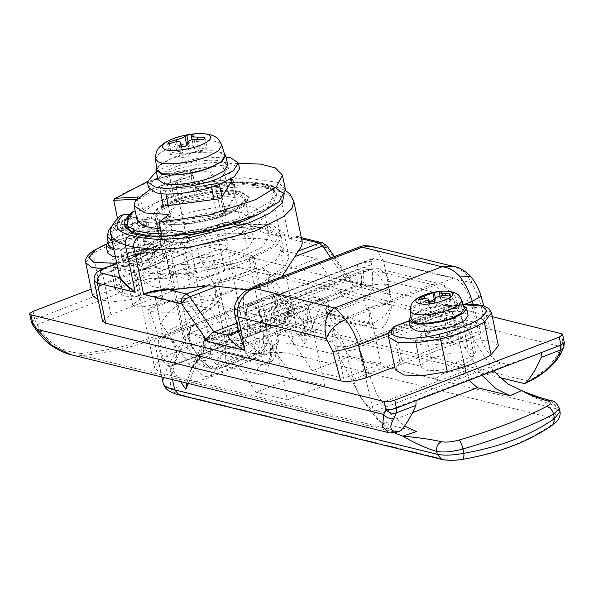 <?xml version="1.0" encoding="UTF-8"?>
<svg xmlns="http://www.w3.org/2000/svg" width="594" height="594" viewBox="0 0 594 594"><rect width="100%" height="100%" fill="white"/><g stroke="black" fill="none" stroke-linecap="round" stroke-linejoin="round"><path stroke-width="0.45" stroke-dasharray="2.97 2.23" d="M410.476 327.309L413.721 322.334L423.314 317.419C433.471 313.179 453.163 310.098 461.278 311.739L463.335 312.132L468.117 315.377M410.855 316.179L421.807 310.135C431.964 305.895 451.648 302.814 459.771 304.455L463.35 305.309M411.219 319.364L411.486 317.939C413.09 315.258 416.951 312.756 423.069 310.447L443.035 305.509L459.927 305.576L464.285 308.375M429.432 302.257L430.153 305.739L429.158 307.848L435.417 307.024L434.281 301.552M429.21 302.279L430.041 306.289C430.412 304.922 428.46 304.44 424.198 304.848L419.416 305.457L418.287 299.985M429.365 301.923L420.678 303.408L419.416 305.457M439.968 296.087L440.585 299.072L441.58 296.97L436.352 297.609M439.374 292.137L440.703 298.53C440.332 299.896 442.278 300.371 446.54 299.963L451.321 299.361L450.185 293.882M435.417 307.024L436.464 305.435C437.852 303.935 440.778 302.814 445.248 302.071L450.066 301.41L451.321 299.361M450.066 301.41L448.93 295.931M441.58 296.97L440.451 291.491M420.678 303.408L419.854 299.421M429.158 307.848L428.022 302.376M432.729 330.101C440.236 327.442 447.208 326.396 453.645 326.952L457.484 328.972L450.393 334.437C441.899 337.347 434.548 338.328 428.356 337.377L425.631 335.565L432.729 330.101M430.464 319.171L423.374 324.643L426.091 326.448C432.291 327.398 439.634 326.418 448.128 323.507L455.227 318.042L451.381 316.023C444.943 315.466 437.971 316.52 430.464 319.171M396.807 336.189L402.086 361.687L420.53 366.208L415.251 340.718L396.807 336.189L444.253 318.02L449.532 343.51L451.678 342.693L444.891 309.912C444.52 307.729 444.683 306.794 445.381 307.12L409.169 320.99M409.125 320.79L445.069 307.024L463.164 304.685M395.322 369.817L399.94 362.503L393.154 329.729L393.948 326.693M444.253 318.02L462.696 322.549L467.975 348.039L449.532 343.51M415.251 340.718L441.825 340.585L468.079 330.524L470.381 326.299L462.696 322.549M420.53 366.208L447.104 366.075L473.359 356.014L475.66 351.789L467.975 348.039M498.351 345.701L492.523 341.186L475.2 339.657L451.678 342.693M399.94 362.503L402.086 361.687M277.027 294.141L278.341 294.847L287.474 310.439L287.563 318.926L284.6 322.839L282.655 323.047C277.25 321.369 273.247 315.785 270.649 306.311L273.522 293.911L277.027 294.141L166.32 336.538C171.302 339.397 174.785 344.832 176.774 352.843L173.901 365.243L171.881 365.444C166.491 363.691 162.511 358.115 159.949 348.715L162.823 336.308L166.32 336.538M275.913 305.613C274.94 299.547 276.128 296.391 279.477 296.154L281.682 297.015L288.536 308.709L288.602 315.08L284.979 318.176C280.903 316.958 277.888 312.771 275.913 305.613M194.201 325.2L191.602 325.289L188.729 337.689C190.689 345.619 194.141 351.039 199.094 353.95L202.68 354.217L205.554 341.817C203.23 332.974 199.443 327.435 194.201 325.2M245.032 316.127L247.906 303.72L250.497 303.638C255.747 305.873 259.533 311.404 261.857 320.255L258.984 332.655L255.39 332.388C250.438 329.477 246.985 324.057 245.032 316.127M208.531 171.889L209.882 172.149L213.031 174.28L204.588 180.784C195.018 184.118 186.464 185.321 178.928 184.407L175.111 182.128L183.553 175.624C192.553 172.446 200.876 171.198 208.531 171.889M219.669 253.616C210.105 256.95 201.552 258.152 194.008 257.239L190.191 254.967L198.641 248.455C207.633 245.277 215.956 244.03 223.619 244.721L224.97 244.98L228.111 247.111L219.669 253.616M266.387 239.531L271.495 240.525L283.383 248.582L275.326 260.952L251.462 273.173C225.022 284.288 173.255 291.788 154.477 286.872L151.938 286.315L140.05 278.259L148.114 265.882L171.97 253.668C197.223 243.124 246.191 235.462 266.387 239.531M263.372 224.963L268.481 225.958L280.368 234.014L272.304 246.391L248.448 258.605C222.008 269.721 170.24 277.227 151.463 272.304L148.923 271.748L137.036 263.691L145.092 251.321L168.956 239.1C194.208 228.556 243.169 220.894 263.372 224.963M242.835 233.939L246.027 234.556L253.445 239.59L248.411 247.312L233.516 254.945C217.003 261.88 184.689 266.565 172.965 263.491L171.376 263.149L163.959 258.123L168.986 250.393L183.888 242.76C199.651 236.182 230.22 231.4 242.835 233.939L234.541 193.882L237.726 194.498L245.151 199.532L240.117 207.254L225.223 214.887C208.709 221.822 176.396 226.507 164.664 223.433L163.083 223.092L155.658 218.065L160.692 210.335L175.586 202.703C191.357 196.124 221.926 191.342 234.541 193.882M195.975 277.25C200.386 277.947 205.65 277.257 211.776 275.163L225.802 342.894L225.141 362.288L220.055 367.693L215.013 367.901L211.226 366.973C200.646 362.734 193.028 351.648 188.365 333.709L174.339 265.971L169.275 269.876L171.161 271.154L185.187 338.892L183.301 337.615L188.365 333.709L225.69 319.416C230.353 337.355 237.971 348.44 248.544 352.673L252.331 353.608L257.38 353.4L263.565 344.468L263.12 328.601L249.094 260.863L254.165 256.964L252.279 255.68L266.305 323.418L268.191 324.695L263.12 328.601L225.802 342.894C219.676 344.988 214.412 345.686 210.001 344.98L195.975 277.25L171.161 271.154M227.457 249.591C223.054 248.893 217.783 249.584 211.664 251.678L225.69 319.416C231.816 317.322 237.08 316.624 241.491 317.33L227.457 249.591L252.279 255.68M230.628 179.136L228.081 166.832L218.889 181.809L219.416 184.355M221.993 196.792L225.23 212.4L217.315 215.429L171.659 221.458L166.394 220.166L175.586 205.19L183.494 202.16L229.158 196.131L234.415 197.423L225.23 212.4M234.415 197.423L231.185 181.816M211.449 187.103L210.981 184.838L165.318 190.867L165.956 193.948M168.362 205.546L171.659 221.458M217.315 215.429L214.018 199.517M160.885 193.577L160.061 189.575L169.245 174.599L175.586 205.19M166.394 220.166L163.499 206.185M183.494 202.16L177.161 171.569L222.824 165.54L229.158 196.131M174.339 265.971L211.664 251.678M249.094 260.863L211.776 275.163M218.889 181.809L210.981 184.838M165.318 190.867L160.061 189.575M169.245 174.599L177.161 171.569M222.824 165.54L228.081 166.832M148.567 187.63L153.683 179.767L168.837 172.015C184.868 165.318 215.956 160.454 228.779 163.038L232.024 163.669L239.575 168.785M156.289 171.458L167.627 166.186L197.564 158.346L226.062 157.009M157.974 179.603L161.902 173.582L173.515 167.627C185.811 162.496 209.645 158.769 219.476 160.751L221.963 161.234L227.747 165.154M156.504 167.679L171.555 158.16C183.85 153.029 207.685 149.302 217.515 151.284L224.369 153.623M156.734 169.736L160.818 163.937L171.978 158.264L193.778 152.495L219.372 152.005L224.97 155.606M176.522 141.676L178.571 151.581C183.041 150.839 185.967 149.718 187.362 148.218L188.981 145.775L195.233 144.943L193.763 147.906L192.07 139.731M191.454 135.647L193.874 147.357C193.51 148.723 195.456 149.198 199.718 148.79L207.098 147.854L205.836 149.911L198.411 150.928C193.941 151.67 191.008 152.799 189.62 154.292L188.001 156.742L181.742 157.566L183.219 154.611L181.608 146.829M181.385 146.852L183.108 155.153C183.472 153.794 181.526 153.311 177.264 153.72L169.884 154.655L171.146 152.606L178.571 151.581M188.09 141.491L188.981 145.775M193.05 134.407L195.233 144.943M204.915 137.318L207.098 147.854M203.653 139.367L205.836 149.911M185.818 146.198L188.001 156.742M179.559 147.022L181.742 157.566M167.701 144.119L169.884 154.655M169.275 143.592L171.146 152.606M107.64 252.992L110.885 248.017L120.478 243.102C130.635 238.862 150.319 235.781 158.442 237.422L160.499 237.815L165.281 241.06L162.036 246.035L152.443 250.95L133.45 255.917L115.392 256.757M108.019 241.862L118.971 235.818C129.128 231.578 148.812 228.504 156.935 230.138L158.992 230.539L163.773 233.776L160.529 238.751L150.935 243.666L131.942 248.634L113.885 249.473M108.375 245.047L108.65 243.622C110.254 240.941 114.115 238.439 120.233 236.13L140.199 231.192L157.091 231.259L161.449 234.058L158.665 238.714L149.673 243.354L130.546 248.181L113.662 248.411M125.883 225.579L127.205 231.972L126.322 233.531L132.573 232.707L131.445 227.235L125.186 228.059L125.943 224.792L127.205 231.972C127.576 230.606 125.624 230.123 121.362 230.531L116.58 231.14L115.444 225.668L116.706 223.619L131.356 218.005L137.608 217.174L136.538 217.82C136.011 218.585 137.957 219.06 142.374 219.253L147.349 219.565L146.094 221.614L141.082 221.362C136.457 221.488 133.531 222.609 132.299 224.725L131.445 227.235M132.573 232.707L133.62 231.118C135.009 229.626 137.942 228.497 142.412 227.754L147.23 227.094L148.485 225.044L143.703 225.646C139.442 226.054 137.496 225.579 137.86 224.213L136.538 217.82L137.749 224.755L138.744 222.653L132.492 223.478L131.445 225.059C130.056 226.559 127.131 227.68 122.661 228.423L117.842 229.091L116.58 231.14M147.23 227.094L146.094 221.614M148.485 225.044L147.349 219.565M138.744 222.653L137.608 217.174M132.492 223.478L131.356 218.005M117.842 229.091L116.706 223.619M115.444 225.668L120.033 224.146L125.943 224.792M126.322 233.531L125.186 228.059M263.008 324.502L259.615 332.41L257.091 332.514L250.26 326.789L245.664 315.882L248.537 303.482L251.062 303.378L255.435 306.125C259.006 310.031 261.36 314.657 262.489 320.01L263.008 324.502M282.803 295.641L277.762 292.285L276.559 293.614C269 300.802 280.724 321.584 288.743 320.901L290.266 320.671L292.233 313.313C290.236 306.823 287.095 300.928 282.803 295.641M161.739 336.724L159.043 338.625C156.207 343.993 162.563 366.832 169.817 366.453L171.399 366.201L175.638 360.306C177.955 351.225 175.898 343.755 169.461 337.897L161.739 336.724L190.971 325.527L193.496 325.43L196.978 327.353C200.965 331.17 203.616 336.07 204.923 342.055L205.324 348.93L202.049 354.462L199.525 354.559L192.694 348.834L188.098 337.927L190.971 325.527M186.62 383.078L191.283 368.696L201.366 356.86L196.562 361.36L190.325 371.502L186.754 383.115M300.787 318.778L301.024 319.082L300.787 318.778C303.72 322.742 305.034 331.058 304.737 343.726C305.479 333.813 304.841 326.121 302.836 320.656L300.787 318.778C297.839 315.147 292.82 313.298 285.707 313.238L288.283 307.276L289.553 305.925L291.164 305.984L273.01 348.047L215.444 370.099L233.598 328.029L291.164 305.984M189.464 332.618C209.392 342.604 239.367 354.781 263.402 353.341C274.131 351.93 282.885 352.012 289.657 353.593L552.249 418.028C555.999 419.319 555.62 421.688 551.106 425.133C527.457 441.676 497.817 453.029 462.177 459.199C454.789 460.313 448.789 460.387 444.171 459.422L181.578 394.988C174.992 393.369 171.577 391.246 171.332 388.602C168.072 382.091 175.95 355.412 189.464 332.618C173.626 352.465 162.303 375.735 163.016 382.603C164.234 386.649 167.011 388.647 171.332 388.602C202.91 381.148 233.598 369.394 263.402 353.341C264.939 351.143 265.243 347.965 264.323 343.8C239.82 346.042 210.387 338.38 189.464 332.618M560.008 411.568L556.177 408.746L293.592 344.305C286.041 342.53 276.284 342.367 264.323 343.8M553.333 424.51L551.106 425.133M462.711 459.318L462.177 459.199M521.666 390.6C533.345 397.505 544.646 402.584 555.576 405.836L551.098 400.742M218.77 301.5L246.243 341.476L188.677 363.528L161.212 323.552C171.532 303.296 190.719 295.953 218.77 301.5L214.857 282.603L257.224 268.043L231.586 277.858L214.857 282.603M246.243 341.476L261.62 354.366L267.293 354.135L273.01 348.047M188.677 363.528L204.054 376.41L209.727 376.18L215.444 370.099M290.934 337.214L309.912 329.945L317.486 329.64L326.21 318.443L327.086 298.21L308.108 305.479L307.232 325.712L298.507 336.909L290.934 337.214L260.291 329.692L293.429 377.925L256.111 392.218L228.683 352.301L267.5 361.828L271.547 361.583L275.594 356.489L276.314 347.007L287.258 399.866L256.111 392.218M380.888 364.003L349.732 356.363L322.304 316.446L361.122 325.972L364.753 325.891L369.119 320.916L369.936 311.152L380.888 364.003L343.562 378.304L327.086 298.21M309.912 329.945L279.269 322.423L312.407 370.656L343.562 378.304M308.108 305.479L324.584 385.573L293.429 377.925M260.291 329.692L279.269 322.423M349.732 356.363L312.407 370.656M469.475 380.115L465.941 370.53L372.319 406.385L358.39 347.089L358.858 347.2L376.841 394.468L390.065 413.082L404.462 426.046M416.409 431.556L383.858 423.567C378.4 421.332 374.562 415.607 372.319 406.385M465.941 370.53L452.012 311.226L452.717 312.503L458.212 307.261L455.071 305.13L463.84 323.73L493.525 370.908M482.053 375.304L464.092 346.451L452.717 312.503M452.012 311.226L358.39 347.089M452.48 311.345L358.858 347.2M289.055 320.909L304.737 343.726L323.002 301.403L334.719 318.458L376.061 328.601L371.584 323.507L368.228 323.745L328.631 314.026L318.584 299.406L212.31 340.11L222.356 354.729L228.683 352.301M376.061 328.601C380.903 329.789 384.66 327.131 387.333 320.619L392.285 304.93L384.882 315.956L372.802 323.5L368.228 323.745L361.122 325.972M334.719 318.458L333.895 315.214L331.749 313.729L328.631 314.026L322.304 316.446M257.135 374.153L215.793 364.003C216.335 359.719 218.525 356.623 222.356 354.729L261.954 364.449L266.312 364.293L268.792 360.565L273.359 350.482L268.406 366.171C265.733 372.676 261.976 375.341 257.135 374.153C256.63 369.609 258.234 366.372 261.954 364.449L267.5 361.828M394.126 432.736L377.717 419.81L362.162 400.126L336.137 350.675C342.137 351.774 349.792 351.002 359.095 348.359M157.291 304.655C149.599 307.989 146.636 309.682 148.389 309.726L174.02 299.911L157.291 304.655L161.212 323.552M161.835 376.997L147.869 309.571L150.074 311.546C169.023 313.068 188.959 312.125 209.875 308.709L174.02 299.911M196.562 361.36L206.363 338.654L230.717 329.321L228.141 335.291L201.366 356.86M449.524 312.607L448.864 309.392C447.185 298.723 437.763 285.001 431.719 284.452L440.102 283.85L378.215 268.666L385.61 273.351L389.412 281.415C388.194 281.333 387.741 282.373 388.06 284.533L392.285 304.93C384.942 303.757 376.165 304.915 365.956 308.405L369.936 311.152M276.314 347.007L278.66 341.84L274.435 321.451L308.598 308.368M324.584 385.573L287.258 399.866M230.717 329.321L231.987 327.97L233.598 328.029M231.586 277.858L267.441 286.657L269.721 273.53L263.38 268.154L257.224 268.043M209.875 308.709L228.141 335.291M267.441 286.657L285.707 313.238M159.043 338.625L150.074 311.546M263.38 268.154L276.559 293.614M238.424 163.231L191.691 169.09L193.109 175.297L149.747 189.716M230.672 179.358L173.292 186.932L162.986 203.727M285.424 189.672L278.408 182.514L244.602 177.725L194.706 183.65L196.124 189.865L158.643 201.47L138.291 215.503L137.155 220.374M160.543 229.091L172.089 229.039L162.132 236.754M235.885 193.629L176.314 201.5L164.323 221.042L223.893 213.179L235.885 193.629L232.87 179.069M194.706 183.65L191.691 169.09M196.124 189.865L193.109 175.297M176.314 201.5L173.292 186.932M164.323 221.042L161.301 206.474M223.893 213.179L220.879 198.611M172.089 229.039L169.075 214.471M147.557 260.12C140.05 262.778 133.078 263.825 126.641 263.268L122.795 261.249L129.893 255.784C138.387 252.873 145.73 251.893 151.93 252.844L154.648 254.655L147.557 260.12M145.292 249.19L152.391 243.726L149.666 241.921C143.466 240.964 136.123 241.944 127.628 244.862L120.537 250.326L124.376 252.346C130.814 252.903 137.786 251.849 145.292 249.19M183.479 254.024L188.758 279.514L170.307 274.992L165.028 249.502L183.479 254.024L136.033 272.201L141.313 297.691L139.167 298.515L132.373 265.733L130.376 261.249L180.405 242.092C195.27 231.229 167.3 226.114 136.761 234.103L106.4 243.948M106.267 244.268L136.761 234.103C136.368 233.769 136.382 234.667 136.791 236.806L160.736 232.848L179.96 233.375L188.729 238.61L195.515 271.384L190.904 278.697L184.118 245.923L180.405 242.092M136.033 272.201L117.582 267.671L122.861 293.161L141.313 297.691M165.028 249.502L138.461 249.636L112.207 259.697L109.905 263.922L117.582 267.671M170.307 274.992L143.741 275.126L117.486 285.187L115.184 289.412L122.861 293.161M195.515 271.384L186.746 266.149L167.523 265.622L143.577 269.579C125.119 274.22 110.521 279.811 99.777 286.353L92.486 295.5M98.144 299.963L115.644 301.544L139.167 298.515M190.904 278.697L188.758 279.514M237.57 191.765L241.06 192.441L249.168 197.936L243.666 206.385L227.383 214.724C209.333 222.312 174.005 227.428 161.182 224.072L159.452 223.693L151.336 218.198L156.838 209.749L173.129 201.411C190.362 194.216 223.782 188.989 237.57 191.765M237.422 191.03L240.904 191.714L249.02 197.208L243.518 205.658L227.235 213.996C209.185 221.584 173.856 226.7 161.033 223.344L159.303 222.965L151.188 217.471L156.69 209.021L172.973 200.683C190.214 193.488 223.634 188.253 237.422 191.03M250.46 206.779L254.781 207.618L264.85 214.441L258.026 224.918L237.823 235.261C215.436 244.669 171.614 251.024 155.717 246.852L153.571 246.384L143.503 239.568L150.327 229.091L170.53 218.748C191.907 209.823 233.36 203.334 250.46 206.779M242.352 257.113C219.966 266.52 176.143 272.869 160.246 268.703L158.093 268.236L148.032 261.419L154.856 250.943L175.052 240.592C196.428 231.675 237.882 225.185 254.982 228.631L259.311 229.47L269.372 236.286L262.548 246.77L242.352 257.113M225.133 213.476C208.479 220.478 175.891 225.2 164.063 222.104L162.466 221.755L154.982 216.684L160.053 208.888L175.074 201.195C190.978 194.557 221.807 189.738 234.526 192.3L237.741 192.924L245.225 197.995L240.154 205.784L225.133 213.476M229.202 233.145C212.555 240.139 179.96 244.869 168.132 241.765L166.535 241.416L159.051 236.345L164.13 228.556L179.15 220.864C195.055 214.226 225.883 209.4 238.595 211.961L241.817 212.585L249.302 217.656L244.223 225.453L229.202 233.145M133.353 261.449C136.754 253.393 147.921 245.768 166.847 238.58C184.081 231.905 204.395 227.049 227.784 224.027L271.644 224.747L284.162 233.227L275.675 246.258L250.549 259.125L193.785 273.166L165.585 275.052L145.76 272.958L133.242 264.478L133.353 261.449M191.439 306.675L237.711 288.951C251.21 288.558 262.117 284.385 270.418 276.425L284.912 266.513L289.115 257.143L280.472 249.814L296.599 327.695C285.914 323.96 270.181 324.213 249.413 328.467C207.054 337.526 157.789 356.526 154.908 365.518L154.633 367.775L159.415 372.238L171.347 375.675L155.22 297.787L191.439 306.675L217.248 344.23L342.5 296.257L358.798 300.252L365.11 300L372.839 288.833L372.29 269L371.384 264.627L372.824 258.427L453.853 277.955C460.773 280.539 466.193 287.704 470.136 299.45L478.66 331.422C481.4 345.285 493.339 361.991 501.106 362.83L508.108 364.545L541.312 352.606M237.711 288.951C210.528 297.163 172.691 301.217 155.22 297.787M156.185 303.712L162.942 298.507L160.915 296.941C155.227 295.79 148.04 296.673 139.36 299.584L132.603 304.789L134.214 306.222C139.709 307.581 147.03 306.749 156.185 303.712M147.134 260.016L153.891 254.811L151.864 253.237C146.176 252.086 138.996 252.97 130.309 255.888L123.552 261.093L125.171 262.518C130.658 263.885 137.979 263.045 147.134 260.016M459.021 378.029L465.778 372.824L463.751 371.257C458.063 370.107 450.883 370.983 442.196 373.901L435.439 379.106L437.05 380.539C442.545 381.897 449.866 381.066 459.021 378.029M449.97 334.333L456.727 329.128L454.7 327.554C449.012 326.403 441.832 327.287 433.145 330.205L426.395 335.41L428.007 336.835C433.494 338.194 440.815 337.362 449.97 334.333M432.87 357.788L422.869 363.276L421.049 366.899L424.368 369.572C429.766 372.193 451.321 369.683 462.318 365.013L471.153 360.491L474.138 355.903L469.735 352.918L452.843 352.851L432.87 357.788M427.591 332.298L417.589 337.786L416.468 339.018L415.77 341.409L419.089 344.082C424.487 346.703 446.042 344.193 457.038 339.523L465.874 334.994L468.859 330.413L467.27 328.504L465.54 327.74C460.142 325.118 438.587 327.621 427.591 332.298M454.18 335.365L463.12 330.301L462.949 325.92L461.471 325.267C456.838 323.017 438.365 325.163 428.942 329.173L419.409 334.934L421.651 339.271C426.277 341.52 444.75 339.367 454.18 335.365M161.041 261.991L154.202 265.206C144.401 269.32 125.23 272.104 118.28 270.277L112.934 267.092L113.632 264.709L124.755 257.982C137.348 253.527 149.005 251.782 159.727 252.747L164.434 254.187L166.023 256.096L161.041 261.991M159.482 290.696C149.681 294.81 130.509 297.594 123.559 295.767L118.213 292.582L121.198 288.001L130.034 283.472L150 278.534L166.899 278.601L171.302 281.586L166.32 287.481L159.482 290.696M156.081 250.371L160.113 251.604L160.283 255.984L151.344 261.048C139.865 265.043 129.596 266.491 120.552 265.392L119.743 265.221L116.573 260.618L126.106 254.856C136.902 251.039 146.889 249.547 156.081 250.371M125.022 226.685L132.804 214.152L133.093 211.449M195.834 188.833L242.976 183.553L261.419 185.113L272.624 189.159L276.47 194.171C274.421 187.452 266.847 185.328 262.244 184.259L245.255 182.328C229.603 182.076 213.038 183.791 195.56 187.466L196.065 189.924L243.206 184.645L261.642 186.204L272.846 190.251L276.693 195.263L272.995 204.15L259.118 214.011M113.758 200.334C125.534 189.56 160.194 176.284 191.914 170.404L193.577 177.688L191.758 176.544L191.075 176.908C167.857 182.187 150.393 188.877 138.684 196.97L140.325 198.381L142.738 210.038L139.724 210.892L135.239 211.1M142.738 210.038C154.18 202.123 171.25 195.589 193.934 190.429L195.99 189.338L195.582 187.541L241.543 182.388L270.441 187.853L274.317 193.822L270.337 201.67L241.261 218.132L202.138 229.158L161.509 233.732M237.236 331.096L350.089 287.867L360.454 284.452L362.266 284.957L364.055 281.556L362.897 267.56L358.182 269.119L240.407 314.478L237.422 321.918L238.016 329.573M302.019 240.971L302.034 241.053C300.661 235.744 296.347 234.942 289.1 238.662L327.049 247.973L352.851 285.521L352.034 282.276L349.881 280.791L346.762 281.088L360.454 284.452L368.183 285.283L390.54 294.758C384.489 283.91 377.012 267.946 362.897 267.56M236.858 331.608L240.013 331.326L233.954 334.021L238.536 329.633L240.407 314.478M132.633 256.898L132.187 257.633L132.633 256.898L132.187 257.633L158.063 245.307C147.802 249.124 139.33 252.992 132.633 256.898L128.141 260.848L132.187 257.633L131.333 257.751L116.751 263.335L130.376 261.249M245.196 227.108L252.116 226.648L261.174 227.806L280.687 236.598C271.124 228.749 259.288 225.586 245.196 227.108C228.267 227.955 210.514 230.576 191.936 234.972L158.063 245.307C168.533 245.649 178.928 244.29 189.241 241.223L189.404 236.375L190.674 235.024L191.936 234.972L219.201 224.532L217.939 224.584L216.506 230.784C226.708 227.294 235.484 226.136 242.835 227.302L280.687 236.598L270.909 189.367L266.431 184.266L263.075 184.504C246.517 180.918 223.968 181.771 195.411 187.073L195.337 186.776C224.51 181.222 248.21 180.383 266.431 184.266L274.836 186.33L271.488 186.575L263.075 184.504M196.065 189.924L196.443 192.248C227.858 186.382 252.688 185.417 270.909 189.367L279.321 191.431L289.1 238.662L299.487 237.206L301.455 238.253M302.034 241.053L302.034 241.06C300.044 235.313 300.453 238.424 299.51 237.214M399.717 431.444L396.844 432.187M211.702 303.43L215.377 304.7L221.443 295.819L222.446 284.838L214.36 261.583C212.882 264.508 210.179 266.847 206.252 268.599L214.998 286.917L215.637 295.805L211.702 303.43C178.2 331.237 134.69 347.906 81.155 353.43L82.618 355.546L395.3 432.284L388.194 432.543M561.479 352.361L560.818 346.606C556.563 359.756 545.641 371.369 528.059 381.43L523.826 383.457M529.061 381.311L215.377 304.7C180.866 332.595 136.613 349.547 82.618 355.546L70.82 354.663M81.155 353.43C64.078 352.123 50.95 344.847 41.773 331.593L37.259 331.497M197.55 248.359L199.198 256.326C203.282 254.93 206.794 254.47 209.734 254.937L208.086 246.97C205.145 246.503 201.633 246.963 197.55 248.359L91.164 289.107M117.493 218.354L118.28 222.186L120.159 215.897M147.327 181.601L190.6 169.52L191.907 170.374L193.57 177.658M217.248 344.23L233.546 348.233L239.857 347.973L247.587 336.805L247.037 316.973L246.131 312.6L247.572 306.4L328.601 325.928C335.521 328.512 340.941 335.677 344.884 347.423L353.408 379.395C356.148 393.258 368.087 409.964 375.853 410.803L382.855 412.518L508.108 364.545M382.855 412.518L416.06 400.579M135.826 255.68L131.319 257.744L129.9 263.951C139.872 259.251 149.257 253.029 158.063 245.307M249.866 288.936L243.644 296.25L243.414 308.36L357.276 264.746C367.486 261.256 376.262 260.098 383.613 261.271L471.792 282.907L470.938 276.67M481.066 296.257L478.296 295.626L471.792 282.907L465.199 272.475L454.566 266.684M352.851 285.521L390.548 294.773L383.613 261.271L375.467 248.099L371.228 246.235M350.089 287.867L353.876 287.719L357.692 283.657L358.182 269.119L357.276 264.746L356.853 250.557L359.489 246.948M189.241 241.223L216.506 230.784L224.822 270.953C235.031 267.463 243.807 266.305 251.151 267.478L486.226 325.163L489.374 327.249L480.947 333.806L394.706 366.84M102.51 321.072L110.959 314.568L102.636 274.391L129.9 263.951M224.822 270.953L110.959 314.568M247.46 290.006L266.513 286.063L281.816 276.7M330.843 257.922L346.762 281.088L236.702 323.24M208.086 246.97L492.352 316.728M128.141 260.848C121.317 266.194 118.347 271.027 119.246 275.349M191.914 170.404L196.443 192.248M500.089 377.636L296.599 327.695M280.472 249.814L316.691 258.702L342.5 296.257M398.574 431.43L171.347 375.675M270.418 276.425L316.691 258.702M132.804 214.152L129.796 214.293M410.268 311.063L410.536 309.674C412.095 307.068 415.852 304.64 421.792 302.398C433.509 297.438 455.88 295.255 459.919 298.47L461.857 300.378M445.248 302.071L443.918 295.678M436.464 305.435L435.135 299.042M446.54 299.963L445.656 295.723M425.497 302.74L424.532 298.069M424.198 304.848L422.869 298.455M388.535 337.043L393.154 329.729L444.891 309.912L468.414 306.883L485.736 308.412L491.565 312.927M171.881 365.444L282.655 323.047L284.979 318.176M279.477 296.154L275.393 293.688M164.664 223.433L172.965 263.491M185.187 338.892C188.098 350.104 192.864 357.031 199.473 359.682L203.259 360.61L209.979 368.258L215.013 367.901L252.331 353.608C257.907 350.72 260.321 345.864 259.556 339.048L255.776 338.12C256.534 344.936 254.128 349.792 248.544 352.673L211.226 366.973L206.192 367.33L209.979 368.258C214.122 369.045 217.486 368.859 220.055 367.693L257.38 353.4L261.88 350.787C267.552 346.881 270.641 336.627 268.191 324.695L254.165 256.964M203.259 360.61C209.422 361.1 211.672 355.888 210.001 344.98M199.473 359.682L206.192 367.33C200.883 365.807 196.414 362.719 192.783 358.063L189.219 352.91L183.301 337.615L169.275 269.876M255.776 338.12C249.161 335.469 244.401 328.541 241.491 317.33M266.305 323.418C267.909 334.236 265.659 339.441 259.556 339.048M155.502 158.895L159.467 153.259L170.307 147.75L191.491 142.144C205.175 140.169 214.397 140.325 219.149 142.627L221.8 145.166M186.531 144.208L187.362 148.218M197.735 139.196L199.718 148.79M195.983 139.219L198.411 150.928M187.192 142.582L189.62 154.292M174.836 142.011L177.264 153.72M107.432 236.746L107.7 235.358C109.259 232.751 113.008 230.323 118.956 228.081C130.673 223.121 153.037 220.946 157.083 224.153L159.021 226.069L156.311 230.591L147.572 235.098L138.974 237.808L111.895 239.865M135.684 227.806C115.429 233.204 104.522 226.856 121.191 220.768C129.67 217.181 145.864 215.6 148.79 217.924C151.797 220.107 149.502 222.75 141.907 225.846L135.684 227.806M142.412 227.754L141.082 221.362M133.62 231.118L132.299 224.725M143.703 225.646L142.374 219.253M131.445 225.059L130.123 218.666M122.661 228.423L121.339 222.03M121.362 230.531L120.033 224.146M559.348 408.39L555.576 405.836L556.177 408.746C556.712 412.778 555.397 415.874 552.249 418.028M441.736 459.392L444.171 459.422M179.143 394.951L181.578 394.988M412.615 412.555L383.858 423.567M288.283 307.276L312.637 297.95C316.706 296.859 320.166 298.01 323.002 301.403L323.062 299.443L318.584 299.406L313.907 296.592C316.587 296.592 317.048 293.919 323.062 299.443L333.895 315.214M302.836 320.656L312.637 297.95L313.907 296.592L289.553 305.925M206.363 338.654L203.289 341.461L204.076 346.955C205.628 344.134 208.375 341.854 212.31 340.11L207.633 337.303L206.363 338.654M215.793 364.003L204.076 346.955L188.305 383.494M388.06 284.533C380.717 283.368 371.941 284.526 361.731 288.016L361.404 276.113L366.038 269.416L378.215 268.666L369.824 269.26L282.529 302.695C273.233 307.506 269.216 315.592 270.485 326.96C269.268 326.878 268.815 327.925 269.134 330.086L273.359 350.482L270.218 348.351L265.993 327.955L269.134 330.086M366.038 269.416L369.824 269.26L431.719 284.452L344.423 317.887C335.127 322.698 331.11 330.784 332.38 342.151L335.239 346.309C342.582 347.475 351.358 346.317 361.568 342.835C359.89 332.157 350.46 318.443 344.423 317.887L282.529 302.695L278.742 302.851L366.038 269.416M327.576 301.099L361.731 288.016L365.956 308.405M274.435 321.451L274.109 309.548L278.742 302.851C274.072 304.752 270.567 307.789 268.228 311.976C265.607 315.072 264.865 325.542 265.993 327.955L274.435 321.451M278.66 341.84L270.218 348.351C271.064 352.413 270.612 356.452 268.844 360.454M463.84 323.73L458.212 307.261L457.306 302.888L454.165 300.757L451.306 296.599L447.497 288.543L440.102 283.85C444.765 285.157 448.492 287.444 451.284 290.726C451.774 291.157 455.442 295.196 457.306 302.888L448.864 309.392L361.568 342.835L362.229 346.042M332.38 342.151L270.485 326.96M389.412 281.415L451.306 296.599M336.137 350.675L335.239 346.309M454.165 300.757L455.071 305.13M180.524 381.586L170.129 366.453M293.592 344.305L288.743 320.901M169.817 366.453L172.542 379.625M94.104 250.304L92.991 253.579C103.727 247.037 118.332 241.446 136.791 236.806L143.577 269.579M136.583 233.984L151.975 231.044L172.282 230.123L177.554 230.791C183.331 232.447 186.152 233.605 186.019 234.251C188.268 237.051 189.167 238.506 188.729 238.61L184.118 245.923L132.373 265.733L102.606 268.792M85.699 262.726L92.991 253.579L99.777 286.353M191.075 176.908L191.52 178.779C168.83 183.932 151.767 190.466 140.325 198.381L137.303 199.235L137.251 198.403M193.577 177.688L195.99 189.338L193.577 177.688L191.52 178.779L193.934 190.429M276.7 195.278L276.47 194.179L268.273 207.024L242.694 220.211L203.259 231.385L162.013 236.189M124.792 225.594L132.573 213.06M368.183 285.283L368.183 285.283C364.857 284.667 362.882 284.563 362.273 284.964L353.876 287.719L240.013 331.326L243.822 327.272L244.32 312.726L243.414 308.36L234.972 314.865M564.3 342.493L563.045 341.639L560.818 346.606L214.36 261.583L209.734 254.937C208.16 257.729 205.405 260.001 201.47 261.739L206.252 268.599M561.389 333.672L563.855 347.067M31.348 321.926L34.727 319.32L36.999 324.732L201.47 261.739L199.198 256.326L34.727 319.32L33.078 311.36M41.773 331.593L36.999 324.732L32.536 324.718M110.944 235.291L118.28 222.186M293.785 201.232L289.174 195.329L279.321 191.431L274.836 186.33L285.543 190.503M275.445 187.741L271.488 186.575M191.758 176.544L190.191 169.669L147.334 181.682M139.724 210.892L137.303 199.235L136.479 199.28M375.853 410.803L501.106 362.83M353.408 379.395L478.66 331.422M344.884 347.423L470.136 299.45M328.601 325.928L453.853 277.955M248.834 306.356L374.086 258.375M246.131 312.6L371.384 264.627M247.037 316.973L372.29 269M233.546 348.233L358.798 300.252M104.076 268.191L102.807 269.542L102.636 274.391L94.194 280.903M131.081 258.286L116.832 263.736M252.116 226.648L235.001 222.446L238.35 222.208L242.835 227.302L251.151 267.478M235.001 222.446C230.591 221.74 225.326 222.438 219.201 224.532M322.572 242.872L327.049 247.973L327.108 246.005M464.36 304.418L388.721 333.39M478.296 295.626L486.226 325.163M480.947 333.806L473.128 304.321M425.631 335.565L423.374 324.643M457.484 328.972L455.227 318.042M463.105 304.499L445.069 307.024M470.381 326.299L475.66 351.789M173.901 365.243L284.6 322.839M273.522 293.911L162.823 336.308M278.341 294.847L281.682 297.015M287.563 318.926L288.602 315.08M191.602 325.289L247.906 303.72M258.984 332.655L202.68 354.217M213.031 174.28L228.111 247.111M190.191 254.967L175.111 182.128M283.383 248.582L280.368 234.014M140.05 278.259L137.036 263.691M253.445 239.59L245.151 199.532M163.959 258.123L155.658 218.065M165.281 241.06L163.773 233.776M112.169 225.75L114.018 224.332L124.302 219.691L134.749 217.359L144.921 216.892L152.68 218.792C154.915 219.409 157.024 221.837 159.021 226.069L161.449 234.058M259.615 332.41L290.266 320.671M248.537 303.482L277.762 292.285M202.049 354.462L171.399 366.201M198.084 359.934C195.493 362.125 192.909 365.978 190.332 371.502L190.332 371.502M267.293 354.135L209.727 376.18M317.486 329.64L298.507 336.909M331.749 313.729L372.772 323.507M190.303 371.562L203.289 341.461L207.633 337.303L231.987 327.97M266.335 364.278L268.8 360.565M364.753 325.891L372.802 323.5M266.312 364.293L271.547 361.583M301.024 319.082L269.721 273.53M154.648 254.655L152.391 243.726M122.795 261.249L120.537 250.326M109.905 263.922L115.184 289.412M249.168 197.936L249.02 197.208M151.336 218.198L151.188 217.471M264.85 214.441L269.372 236.286M148.032 261.419L143.503 239.568M249.302 217.656L245.225 197.995M159.051 236.345L154.982 216.684M289.115 257.143L284.162 233.227M133.242 264.478L154.633 367.775M162.942 298.507L153.891 254.811M123.552 261.093L132.603 304.789M465.778 372.824L456.727 329.128M426.395 335.41L435.439 379.106M468.859 330.413L474.138 355.903M421.049 366.899L415.77 341.409M467.27 328.504L462.949 325.92M416.468 339.018L419.409 334.934M166.023 256.096L171.302 281.586M118.213 292.582L112.934 267.092M164.434 254.187L160.113 251.604M113.632 264.709L116.573 260.618M129.782 259.415L135.796 255.695M250.49 226.752C255.093 226.663 258.65 227.012 261.174 227.806L261.174 227.806M247.572 306.4L372.824 258.427M365.11 300L239.857 347.973M261.338 227.851L238.35 222.208C238.09 221.376 225.943 221.198 217.939 224.584L186.91 236.219M368.198 285.291L349.881 280.791M334.363 256.571L352.034 282.276M299.487 237.206L301.329 237.659M483.828 305.962L489.374 327.249"/><path stroke-width="0.89" d="M463.35 305.309L466.609 308.093L468.117 315.377L464.872 320.352L455.279 325.267C444.646 329.737 423.834 332.751 416.283 330.769L410.476 327.309L408.969 320.025L410.855 316.179M466.609 308.093L463.365 313.068L453.771 317.983C443.139 322.453 422.327 325.467 414.775 323.485L408.969 320.025M461.857 300.378L464.285 308.375L461.501 313.031L452.509 317.671C441.186 322.483 419.134 324.903 414.122 322.074L411.219 319.364L410.268 311.063C410.706 301.358 414.278 301.307 416.854 298.648C429.403 291.223 446.814 289.1 455.516 293.109C457.751 293.726 459.86 296.154 461.857 300.378L459.147 304.908L450.408 309.415L441.81 312.125C428.489 315.132 418.919 315.659 413.097 313.699L410.268 311.063M429.365 301.923L434.281 299.376L435.328 297.794L434.192 292.322L440.451 291.491L439.374 292.137C438.847 292.901 440.793 293.377 445.21 293.57L450.185 293.882L448.93 295.931L443.918 295.678C439.3 295.805 436.367 296.926 435.135 299.042L434.281 301.552L428.022 302.376L428.779 299.109L429.432 302.257M436.352 297.609L435.328 297.794M439.968 296.087L439.374 292.137M434.192 292.322L419.542 297.936L419.854 299.421M428.779 299.109L422.869 298.455L418.287 299.985L419.542 297.936M388.535 337.043C387.325 334.726 389.129 331.281 393.948 326.693L395.359 326.277C380.487 337.14 408.464 342.255 439.003 334.266L440.481 338.847L416.528 342.805L397.312 342.278L388.535 337.043L395.322 369.817L404.098 375.052L423.314 375.579L447.267 371.621C465.726 366.981 480.323 361.39 491.06 354.848L498.351 345.701L491.565 312.927L484.273 322.074C473.537 328.616 458.939 334.207 440.481 338.847L447.267 371.621M219.416 184.355L221.993 196.792M231.185 181.816L230.628 179.136M165.956 193.948L168.362 205.546M214.018 199.517L211.449 187.103M163.499 206.185L160.885 193.577M226.062 157.009L230.821 157.841L238.365 162.956L233.249 170.812L218.102 178.571C201.307 185.625 168.444 190.392 156.519 187.266L154.908 186.917L147.364 181.801L156.289 171.458M238.365 162.956L239.575 168.785L234.452 176.641L219.305 184.4C202.517 191.454 169.654 196.22 157.729 193.095L156.118 192.746L148.567 187.63L147.364 181.801M224.369 153.623L225.787 155.687L227.747 165.154L223.827 171.176L212.214 177.123C199.339 182.536 174.146 186.189 164.998 183.791L163.766 183.524L157.974 179.603L156.014 170.136L156.504 167.679M225.787 155.687L221.866 161.709L210.254 167.657C197.379 173.069 172.178 176.722 163.038 174.324L161.806 174.057L156.014 170.136M221.8 145.166L224.97 155.606L221.391 161.59L209.831 167.553C201.99 170.597 192.753 172.795 182.128 174.153L162.437 173.812L156.734 169.736L155.502 158.895C155.71 147.936 160.157 146.77 163.439 143.614C179.358 133.62 203.742 131.163 213.573 135.959C216.907 137.117 219.646 140.184 221.8 145.166L218.317 150.98L207.091 156.779C199.473 159.734 190.496 161.865 180.168 163.187C169.364 164.241 162.058 163.81 158.249 161.902L155.502 158.895M169.275 143.592L168.963 142.063L176.151 139.872C180.539 138.677 183.464 137.556 184.934 136.509L186.531 144.208M192.07 139.731L191.305 136.011L193.05 134.407L186.798 135.232L184.934 136.509M186.798 135.232L188.09 141.491M191.454 135.647C190.949 136.568 192.894 137.043 197.297 137.08L197.735 139.196M181.608 146.829L180.754 142.723L179.559 147.022L185.818 146.198L187.192 142.582C188.469 140.615 191.402 139.493 195.983 139.219L203.653 139.367L204.915 137.318L197.297 137.08M181.385 146.852L180.68 143.444C180.992 141.61 179.039 141.127 174.836 142.011L167.701 144.119L168.963 142.063M113.885 249.473L110.915 248.953L106.133 245.708L108.019 241.862M115.392 256.757L112.422 256.229L107.64 252.992L106.133 245.708M113.662 248.411L111.286 247.757L108.375 245.047L107.432 236.746L108.398 230.665L112.169 225.75M186.754 383.115L185.811 389.278L186.62 383.078M163.016 382.603C163.417 385.632 167.3 388.045 174.666 389.857L437.251 454.291C444.052 455.687 452.918 455.36 463.862 453.296C500.267 446.888 530.494 435.305 554.551 418.562L553.333 424.51C558.501 420.678 560.729 416.364 560.016 411.583M559.348 408.39L553.653 414.241L554.551 418.562L560.008 411.583L559.348 408.397C556.756 403.044 554.002 400.49 551.098 400.742L547.742 400.98C537.466 398.121 528.779 394.668 521.666 390.6L510.031 395.701L496.087 388.795L482.053 375.304M172.542 379.625L174.666 389.857L179.143 394.951L441.736 459.392L437.251 454.291L436.649 451.388C443.421 452.665 452.197 451.863 462.971 448.975C461.902 444.475 460.588 441.513 459.014 440.072C493.198 430.145 522.349 418.978 546.465 406.578C549.985 407.269 552.383 409.823 553.653 414.241C528.645 427.101 498.418 438.676 462.971 448.975L463.862 453.296C464.122 457.61 463.558 459.57 462.177 459.199M441.736 459.392C446.049 460.625 456.942 460.521 462.711 459.318L462.711 459.318C498.752 453.17 528.957 441.572 553.333 424.51M441.468 441.684C437.748 443.607 436.144 446.844 436.649 451.388C425.72 448.128 414.419 443.05 402.739 436.152C417.226 437.392 430.138 439.233 441.468 441.684C445.983 442.537 451.834 441.995 459.014 440.072M394.126 432.736L402.739 436.152L416.409 431.556L404.462 426.046M510.031 395.701L477.479 387.711L412.615 412.555M469.475 380.115L470.493 381.756L477.479 387.711M493.525 370.908L507.677 383.843L521.666 390.6C530.798 394.52 540.614 397.898 551.098 400.742M149.747 189.716L135.276 200.935L134.14 205.806L144.81 212.934L169.075 214.471L159.118 222.186L209.897 214.813L256.044 199.473L276.307 186.984L282.41 175.104L275.386 167.946L260.699 164.122L238.424 163.231M162.986 203.727L161.301 206.474L220.879 198.611L232.87 179.069L230.672 179.358M134.14 205.806L137.155 220.374L144.06 226.381L160.543 229.091M159.118 222.186L162.132 236.754L212.912 229.381L259.058 214.04L279.321 201.552L285.424 189.672L282.41 175.104M102.606 268.792L91.528 267.241L85.699 262.726L92.486 295.5L98.144 299.963M259.118 214.011L242.916 221.302L195.716 233.917L150.638 237.058L132.907 233.754L125.022 226.685L124.792 225.594L132.685 232.662L150.416 235.959L162.013 236.189M161.509 233.732L151.292 233.487L136.36 231.081L127.576 226.039L126.938 218.986L133.902 211.16L133.093 211.449C124.317 218.495 124.064 223.648 124.792 225.594M133.902 211.16L135.239 211.1M238.38 331.326L245.055 350.497C235.877 345.693 230.064 340.637 227.613 335.328L233.954 334.021M301.455 238.253L302.004 238.885L302.034 241.06C302.71 244.149 301.329 247.557 297.898 251.277L319.216 243.109L322.631 245.975L294.988 256.563L297.898 251.277M119.246 275.349C120.24 278.846 125.557 284.504 135.194 292.322C127.279 286.635 121.978 281.704 119.275 277.524L119.246 275.349L110.944 235.291L115.414 241.097L125.416 245.092C124.903 240.548 126.515 237.31 130.227 235.387L138.64 237.452L159.563 239.657L189.323 237.667L249.228 222.847L269.342 213.461L282.261 203.126L284.162 193.978L275.445 187.741M176.084 289.3L169.164 289.768C158.316 290.622 149.799 292.159 143.607 294.386C150.794 290.689 161.627 288.996 176.084 289.3L207.685 285.825L217.426 286.271L247.46 290.006M396.844 432.187C391.097 433.019 388.216 433.137 388.194 432.543L382.581 426.321L383.694 414.441C386.494 417.916 389.931 419.112 394 418.028C388.669 427.702 390.169 432.135 398.515 431.311L400.801 430.732L396.844 432.187L398.515 431.311M415.911 405.398L396.295 412.904L396.45 408.093L416.06 400.579L415.911 405.398C411.746 415.273 406.712 423.715 400.801 430.732M384.266 401.514C387.206 401.982 390.718 401.522 394.802 400.126L396.45 408.093C392.367 409.489 388.855 409.949 385.914 409.481L384.266 401.514L30.955 314.813L32.611 322.78L37.236 329.425L51.426 345.092L70.812 354.663L388.194 432.543M562.652 334.526L564.3 342.493L560.922 345.092L560.773 349.911L541.164 357.425L541.312 352.606L560.922 345.092L559.273 337.125L562.652 334.526L561.389 333.672L492.352 316.728M500.089 377.636L523.826 383.457L525.311 383.345L529.061 381.311C544.178 373.166 553.979 364.404 558.471 355.034L561.479 352.368L563.855 347.067L564.3 342.493M529.061 381.311L528.816 381.667C535.394 378.207 538.513 376.908 548.878 368.235C553.066 364.122 556.222 361.954 561.479 352.368M91.164 289.107L33.078 311.36L29.834 313.372L29.7 313.959L30.955 314.813M29.7 313.959L31.348 321.926L32.611 322.78L32.536 324.718L37.259 331.497L37.236 329.425L383.694 414.441L385.914 409.481C388.766 412.852 392.226 413.996 396.295 412.904L394 418.028M110.944 235.291C109.133 230.004 112.199 223.537 120.159 215.897L123.589 214.583C112.964 224.287 115.177 231.222 130.227 235.387M136.479 199.28L113.758 200.334L114.434 198.827L115.444 198.299L138.721 196.97M416.06 400.579L541.312 352.606M236.702 323.24L213.922 331.972C210.09 333.865 207.9 336.961 207.358 341.246L181.556 303.697L143.607 294.386L133.828 247.156C133.316 242.612 134.92 239.375 138.64 237.452M473.128 304.321L472.275 301.388L481.066 296.257C479.061 289.204 475.683 282.67 470.938 276.67L470.908 276.641C464.879 270.619 459.429 267.3 454.566 266.684L371.205 246.228L362.206 247.201L254.67 288.394L334.437 307.967C337.288 309.801 340.941 313.662 345.404 319.557C335.655 324.042 329.284 330.398 326.299 338.632L238.112 316.996L234.972 314.865C230.762 300.074 247.379 288.625 249.866 288.936L254.67 288.394C244.037 290.756 234.934 306.489 238.112 316.996L245.055 350.497L207.358 341.246M470.908 276.641L459.266 275.95C454.113 270.322 448.351 267.27 441.981 266.78L362.206 247.201L359.429 246.97C363.253 246.317 361.13 244.958 371.205 246.228M454.455 266.654L441.981 266.78L334.437 307.967C325.868 314.055 323.151 324.272 326.299 338.632L332.796 351.358C339.716 350.794 348.247 348.671 358.412 345.003C355.45 335.127 351.113 326.648 345.404 319.557M394.706 366.84L367.085 377.42C356.853 380.947 348.069 382.105 340.726 380.888L332.796 351.358M105.658 323.203L102.51 321.072L94.194 280.903L97.342 283.034L105.658 323.203L340.726 380.888M559.273 337.125L394.802 400.126M281.816 276.7L294.988 256.563M285.543 190.503L290.154 194.238L293.785 201.232L302.034 241.06M113.758 200.334L117.493 218.354M541.164 357.425C536.998 367.3 531.964 375.742 526.054 382.759M129.796 214.293L123.589 214.583M438.521 302.123C418.265 307.521 407.358 301.173 424.027 295.084C432.506 291.498 448.7 289.917 451.633 292.241C454.633 294.424 452.338 297.067 444.743 300.163L438.521 302.123M445.656 295.723L445.21 293.57M434.281 299.376L432.959 292.983M424.532 298.069L424.175 296.347M429.21 302.279L428.72 299.896M439.003 334.266C456.437 329.878 470.218 324.599 480.36 318.421C482.313 318.659 483.62 319.876 484.273 322.074L491.06 354.848M480.36 318.421L487.058 311.167L481.942 306.021L463.164 304.685M409.169 320.99L395.359 326.277M164.256 149.116C160.165 146.287 163.112 142.835 173.099 138.744C184.029 134.118 204.967 132.031 208.91 134.987C213.001 137.808 210.053 141.268 200.067 145.359C189.137 149.985 168.199 152.071 164.256 149.116M176.151 139.872L176.522 141.676M111.895 239.865L110.261 239.382L107.432 236.746M179.143 394.951L179.143 394.951C178.237 395.062 175.007 393.829 169.453 391.26C166.298 389.575 164.167 386.805 163.068 382.967M546.465 406.578C551.017 404.009 551.44 402.138 547.742 400.98M188.305 383.494L185.811 389.278L180.524 381.586M106.267 244.268L94.104 250.304C85.662 255.658 84.86 260.781 85.699 262.726M95.396 249.948L88.699 257.202L93.815 262.348L116.743 263.342L104.076 268.191C98.856 270.708 96.221 272.416 96.161 273.299C94.416 275.534 93.763 278.066 94.194 280.903M137.251 198.403L137.682 197.26M217.426 286.271L189.79 296.852L213.922 331.972L227.613 335.328L237.236 331.096M236.226 331.482L236.858 331.608M558.471 355.034L560.773 349.911L563.855 347.067M293.785 201.232L291.966 208.375L283.977 216.298L254.945 231.163L189.338 247.394L156.734 249.569L133.828 247.156L125.416 245.092L135.194 292.322L97.342 283.034C96.8 278.467 98.404 275.23 102.153 273.322L119.275 277.524M147.334 181.682L115.444 198.299M116.832 263.736L104.076 268.191M105.338 268.139C100.015 270.433 98.953 272.163 102.153 273.322M169.164 289.768L186.375 293.993L189.79 296.852C185.848 298.596 183.108 300.876 181.556 303.697C181.044 299.153 182.655 295.916 186.375 293.993L207.685 285.825M301.329 237.659L322.572 242.872L327.108 246.005L322.631 245.975L330.843 257.922M322.572 242.872L319.216 243.109L302.004 238.885M459.266 275.95C464.976 283.034 469.312 291.513 472.275 301.388L464.36 304.418M388.721 333.39L358.412 345.003L367.085 377.42M491.565 312.927L488.869 308.576L483.523 305.865L477.301 304.64L463.105 304.499M394.446 326.41L409.125 320.79M163.068 382.959L161.835 376.997M106.4 243.948L94.104 250.304M233.836 334.08C237.593 330.865 239.033 329.195 238.157 329.069M525.311 383.345L528.816 381.667M32.536 324.718L31.348 321.926M37.259 331.497C43.124 338.751 47.669 343.295 50.869 345.121C57.811 349.977 64.456 353.155 70.812 354.663L70.812 354.663M114.434 198.827L147.327 181.601M327.108 246.005L334.363 256.571M359.429 246.97L249.874 288.929M481.066 296.257L483.828 305.962M238.387 331.363L234.972 314.865"/></g></svg>
